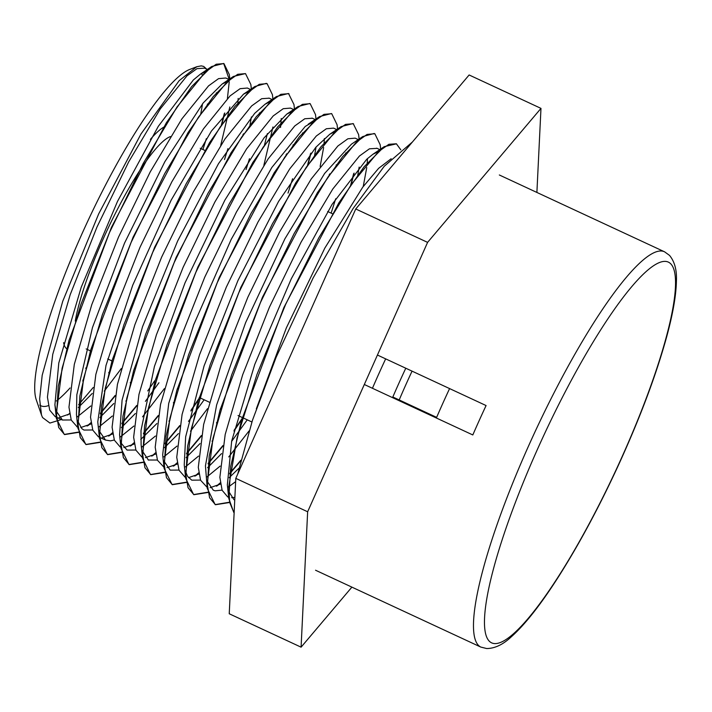 <?xml version="1.0" encoding="UTF-8"?>
<svg xmlns="http://www.w3.org/2000/svg" width="712" height="712" viewBox="0 0 712 712"><rect width="100%" height="100%" fill="white"/><g stroke="black" fill="none" stroke-linecap="round" stroke-linejoin="round"><path stroke-width="1.07" d="M221.263 125.392L224.307 113.537M227.413 98.487L229.237 81.844M229.273 79.619L223.666 63.457L211.775 66.474L191.59 86.668L166.359 122.767L111.41 227.431L69.011 340.389L58.295 386.109L56.373 418.389L64.285 434.427L78.489 432.104M87.069 426.052L90.967 422.652M100.374 413.183L115.148 395.463M242.828 135.387L243.068 134.497M245.435 73.585L233.42 76.442L213.271 96.52L188.039 132.592L133.082 237.194L90.629 350.197L79.869 395.979L77.928 428.295L85.823 444.475L100.027 442.116M108.616 436.1L112.541 432.682M121.921 423.222L136.713 405.457M264.383 145.417L267.418 133.562M266.386 83.357L254.949 86.464L234.773 106.622L209.568 142.667L154.629 247.242L112.184 360.201L101.442 405.947L99.466 438.316L107.387 454.487L121.583 452.138M130.171 446.104L134.087 442.704M143.477 433.252L158.26 415.497M177.333 388.627L177.911 387.755M285.921 155.456L286.18 154.531M289.036 93.895L288.333 93.512L276.461 96.538L256.284 116.697L231.044 152.795L176.095 257.459L133.687 370.427L122.954 416.173L121.04 448.444L128.943 464.5L143.148 462.168M151.736 456.125L155.643 452.725M165.042 443.247L179.816 425.527M191.065 410.157L199.476 397.759M307.495 165.442L310.521 153.623M309.8 103.516L298.106 106.489L277.956 126.567L252.742 162.612L197.785 267.187L155.305 380.199L144.554 425.972L142.587 458.332L150.49 474.548L164.686 472.181M173.274 466.173L177.208 462.747M186.58 453.295L201.38 435.522M220.426 408.706L221.023 407.798M329.042 175.49L329.291 174.565M331.365 113.546L319.563 116.563L299.378 136.766L274.165 172.838L219.225 277.466L176.807 390.407L166.083 436.127L164.134 468.452L172.055 484.543L186.25 482.211M194.839 476.168L198.746 472.768M208.144 463.316L222.918 445.57M234.168 430.199L242.658 417.686M350.589 185.512L353.624 173.684M353.597 123.906L353.001 123.576L341.155 126.585L320.987 146.708L295.756 182.797L240.798 287.434L198.372 400.429L187.621 446.193L185.707 478.473L193.611 494.573L207.815 492.232M216.404 486.198L220.311 482.789M229.7 473.32L240.843 460.237M374.2 133.482L362.773 136.553L342.614 156.649L317.41 192.676L262.452 297.233L219.981 410.237L209.221 456.009L207.245 488.387L215.157 504.612L229.344 502.245M396.477 143.824L384.213 146.654L364.028 166.848L338.796 202.947L283.857 307.602L241.457 420.561L230.733 466.28L228.81 498.569L233.776 512.444M221.806 124.6L224.752 112.977M229.843 79.468L229.317 74.573L223.951 63.608L216.19 64.24L205.457 71.948L177.039 106.951L143.219 163.431L109.345 232.851L80.794 304.736L62.104 368.238L56.328 413.814L58.722 427.565L64.561 434.587L78.534 432.344M88.048 425.616L91.02 423.017M100.312 413.717L115.032 396.103M243.362 134.613L243.593 133.731M251.389 89.516L250.855 84.532L245.507 73.621L237.728 74.288L227.021 81.942L198.595 116.99L164.766 173.47L130.901 242.872L102.341 314.757L83.651 378.286L77.884 423.836L80.269 437.604L86.125 444.582L100.081 442.392M109.523 435.7L112.585 433.021M121.859 423.738L136.588 406.143M147.749 390.941L154.7 380.795M264.909 144.652L265.149 143.744M272.945 99.529L272.42 94.669L267.071 83.633L259.293 84.301L248.568 91.99L220.15 127.021L186.33 183.474L152.448 252.893L123.897 324.788L105.216 388.289L99.449 433.839L101.825 447.634L107.672 454.63L121.636 452.405M131.168 445.659L134.132 443.06M143.415 433.759L158.135 416.164M177.03 389.66L177.608 388.788M286.473 154.655L286.722 153.748M294.51 109.541L293.976 104.584L288.609 93.681L280.848 94.313L270.124 102.012L241.706 137.016L207.877 193.495L174.013 262.924L145.462 334.8L126.772 398.311L120.987 443.887L123.381 457.629L129.228 464.651L143.201 462.417M152.688 455.707L155.688 453.081M164.97 443.79L179.7 426.177M190.861 410.975L199.164 398.8M308.02 164.686L310.975 153.053M316.048 119.589L315.514 114.632L310.174 103.676L302.395 104.361L291.689 112.015L263.253 147.064L229.433 203.534L195.569 272.936L167 344.83L148.319 408.35L142.56 453.891L144.928 467.686L150.793 474.655L164.739 472.465M174.2 465.764L177.252 463.085M186.517 453.802L201.247 436.207M220.133 409.703L220.729 408.795M329.576 174.716L329.825 173.799M337.613 129.593L337.087 124.742L331.73 113.706L323.96 114.365L313.236 122.064L284.818 157.076L250.989 213.538L217.115 282.967L188.564 354.852L169.883 418.353L164.107 463.913L166.492 477.69L172.331 484.703L186.304 482.469M195.845 475.723L198.799 473.133M208.082 463.823L222.803 446.228M233.954 431.054L242.952 417.819M351.141 184.72L354.087 173.105M359.106 139.018L358.634 134.621L353.277 123.746L345.507 124.386L334.791 132.067L306.374 167.089L272.545 223.577L238.671 292.988L210.12 364.864L191.43 428.384L185.654 473.952L188.048 487.702L193.895 494.707L207.86 492.49M217.32 485.789L220.355 483.137M229.638 473.854L240.665 460.949M380.76 150.054L380.181 144.741L374.841 133.74L367.063 134.426L356.347 142.089L327.921 177.137L294.101 233.598L260.227 303.009L231.667 374.904L212.986 438.414L207.219 483.955L209.595 497.75L215.451 504.728L229.406 502.53M400.794 149.814L396.388 143.78L388.903 144.296L378.615 151.469L351.39 184.355L318.789 237.844L285.672 304.344L256.988 374.387L237.025 438.049L228.819 486.296L229.647 502.352L233.767 512.266M206.614 69.082L203.694 66.439L201.238 65.869L196.726 66.75L179.13 80.696L140.994 133.972L98.683 213.867L62.709 301.336L42.195 375.26L39.641 398.978L41.501 415.034L42.56 417.552L49.92 423.062L61.357 419.537M67.649 415.043L69.545 413.45M78.623 404.692L93.219 387.497M111.82 361.465L112.131 361.002M204.629 68.156L197.001 68.637L186.971 75.864L160.36 108.802L128.685 161.864L96.957 227.092L70.212 294.652L52.75 354.327L47.428 397.136L49.689 410.112L55.233 416.68L62.416 420.027L55.963 410.673L54.913 404.781L58.793 362.987L81.248 287.176L117.489 201.425L158.295 126.344L193.37 79.94L200.437 74.119L206.284 71.191M59.212 417.499L69.625 413.948M78.293 407.54L92.249 393.451M108.678 372.812L109.203 372.1M220.738 145.319L229.834 106.951M229.531 79.735L225.811 78.009L218.566 78.632L208.527 85.894L181.925 118.806L150.241 171.877L118.512 237.114L91.777 304.656L74.315 364.33L68.966 407.175L71.253 420.107L77.243 426.924M80.759 427.547L91.163 423.96M99.867 417.552L113.795 403.499M130.251 382.798L130.75 382.122M249.93 125.428L251.398 116.946M251.096 89.765L247.367 88.03L240.104 88.68L230.092 95.889L203.472 128.836L171.788 181.916L140.068 247.135L113.333 314.686L95.853 374.378L90.531 417.196L92.8 430.146L98.345 436.723L105.527 440.078L99.093 430.769M102.341 437.56L112.736 433.982M121.414 427.565L135.36 413.503M145.381 401.354L158.954 382.771M263.849 165.353L272.954 126.976M269.198 98.185L261.669 98.701L251.639 105.937L225.028 138.867L193.352 191.929L161.615 257.157L134.88 324.717L117.427 384.382L112.087 427.2L114.356 440.167L120.097 446.851M123.87 447.563L134.283 444.012M140.78 439.42L156.907 423.524M173.354 402.876L173.862 402.173M293.024 145.488L293.166 144.794M290.469 108.091L283.225 108.705L273.194 115.949L246.592 148.87L214.899 201.95L183.18 267.187L156.444 334.72L138.974 394.404L133.633 437.248L135.921 450.171L141.759 456.926M145.444 457.62L155.83 454.025M164.534 447.608L178.463 433.563M188.484 421.388L204.148 399.779M314.588 155.501L316.066 147.01M312.346 118.245L304.772 118.753L294.75 125.962L268.139 158.91L236.455 211.98L204.736 277.199L177.991 344.759L160.52 404.443L155.198 447.252L157.459 460.228L164.009 467.268M167 467.615L177.404 464.055M186.072 457.638L200.028 443.567M216.457 422.919L216.973 422.207M336.135 165.549L336.278 164.828M337.301 129.851L333.59 128.124L326.336 128.756L316.306 136.01L289.695 168.931L258.011 221.993L226.282 287.23L199.547 354.781L182.085 414.446L176.745 457.273L179.024 470.232L184.951 477.004M188.529 477.645L198.942 474.076M207.628 467.677L221.565 453.597M231.587 441.449L247.26 419.822M357.7 175.544L359.168 167.08M355.137 138.155L347.883 138.778L337.862 146.013L311.251 178.935L279.567 232.023L247.838 297.251L221.112 364.793L203.632 424.477L198.292 467.312L200.579 480.244L207.13 487.319M210.12 487.684L220.498 484.089M229.193 477.672L238.974 468.211M377.084 148.345L369.43 148.817L359.418 156.035L332.798 188.983L301.123 242.044L269.394 307.272L242.65 374.823L225.188 434.507L219.866 477.316L222.126 490.292L227.671 496.86M231.658 497.679L234.177 497.412M391.173 158.74L378.642 168.317L362.755 187.149L324.832 248.079L286.331 327.929L256.329 408.839M233.99 499.726L228.436 490.986M228.81 498.569L227.342 484.961L231.694 440.968L254.736 364.491L291.297 278.775L332.077 204.397L366.778 159.203L372.874 154.299L378.731 151.371M235.645 481.65L228.516 486.919M222.055 490.114L215.149 490.817L213.297 490.194L206.872 480.84M207.245 488.387L205.439 465.844L216.635 404.932L245.604 322.67L284.916 238.787L324.619 173.452L351.417 144.198L362.773 136.553M356.543 141.528L357.193 141.323M367.499 158.554L367.187 163.502M366.742 167.569L363.245 186.491M249.04 430.956L228.757 456.926M220.133 466.102L206.943 476.924M200.517 480.084L191.75 480.164L187.567 476.319L185.325 470.917M185.707 478.473L184.239 464.865L185.654 436.812L204.068 365.915L237.915 280.617L278.597 201.398L315.825 147.286L329.807 134.23L335.619 131.32M345.685 152.946L345.64 153.463M335.699 198.764L331.133 213.128M212.47 440.719L212.051 441.226M198.577 456.072L185.405 466.885M178.97 470.08L170.195 470.134L163.769 460.878M164.134 468.452L162.674 454.852L168.717 403.392L193.655 324.886L231.186 239.419L271.797 167.525L305.217 126.442L314.072 121.298M324.378 138.529L324.076 143.468M323.631 147.526L320.142 166.448M207.512 408.652L190.496 431.196M177.012 446.077L163.849 456.855M157.388 460.041L148.372 460.005L142.204 450.785M142.587 458.332L141.118 444.733L141.003 430.529L154.442 366.36L185.013 282.878L224.885 200.117L263.983 137.959L286.758 114.134L292.525 111.25M302.573 132.913L302.529 133.42M292.587 178.721L288.022 193.085M169.376 420.65L168.931 421.184M155.465 436.02L141.474 447.35M135.859 450.029L127.083 450.082L121.636 443.754L120.666 440.87M121.04 448.444L119.58 434.836L122.09 400.091L142.56 326.621L177.662 240.968L218.477 163.698L254.682 113.359L265.113 104.183L270.952 101.255M281.276 118.486L280.537 127.457M164.419 388.583L142.542 416.858M133.909 426.016L119.91 437.319M114.294 440.007L110.494 440.862L105.527 440.069M99.466 438.316L97.766 421.878L105.981 365.487L132.735 285.183L171.12 200.232L211.419 131.053L243.451 94.215L249.414 91.225M259.453 112.861L259.408 113.404M249.467 158.687L246.049 169.563M126.264 400.598L125.828 401.132M112.354 416.004L99.173 426.8M92.729 429.977L83.963 430.057L81.836 428.66L77.546 420.748M77.928 428.295L76.46 414.695L76.834 394.76L92.471 327.538L124.538 243.095L164.846 161.713L203.214 102.928L222.073 84.087L227.849 81.195M238.173 98.425L237.87 103.347M227.92 148.648L224.502 159.55M121.307 368.54L104.272 391.119M90.807 405.956L76.807 417.285M71.2 419.964L62.425 420.018M216.35 92.809L216.306 93.352M206.355 138.635L202.947 149.52M83.144 380.564L82.725 381.071M207.45 104.023A189.517 36.161 -65.1 0 1 207.343 104.691M83.393 379.425A189.517 36.161 -65.1 0 1 82.966 379.986M75.276 321.076A115.024 21.947 -65.1 0 1 117.204 209.791A115.024 21.947 -65.1 0 1 170.471 136.57M164.16 126.932A123.096 23.487 114.9 0 0 150.374 139.392M63.608 342.659A123.096 23.487 114.9 0 0 66.946 348.862M201.54 73.407A185.654 35.422 -65.1 0 1 202.235 75.072M202.493 103.827A185.654 35.422 -65.1 0 1 200.748 113.849M86.197 367.659A185.654 35.422 -65.1 0 1 85.707 368.327M70.061 387.96A185.654 35.422 -65.1 0 1 56.426 400.963M48.38 405.626A185.654 35.422 -65.1 0 1 39.756 405.075M41.51 415.025L36.232 399.699A185.654 35.422 -65.1 0 1 87.14 222.527A185.654 35.422 -65.1 0 1 189.801 69.42L196.726 66.75M449.583 388.592A205.839 39.276 114.9 0 0 436.367 418.006M412.061 371.148A173.55 33.117 114.9 0 0 399.192 399.957M405.778 368.22A209.871 40.041 114.9 0 0 392.552 397.634M385.664 358.866A209.871 40.041 114.9 0 0 372.438 388.28M536.893 192.454L540.978 108.384L469.128 74.974L355.742 208.972L235.797 478.366L229.237 613.762L301.087 647.172L351.888 587.133M540.978 108.384L427.592 242.374L355.742 208.972M427.592 242.374L307.646 511.768L235.797 478.366M307.646 511.768L301.087 647.172M392.828 396.993L436.643 417.365M377.431 355.039L486.082 405.555A217.943 41.59 -65.1 0 0 472.812 434.952L364.313 384.498M536.145 452.227A209.871 40.041 114.9 0 0 528.082 618.532A209.871 40.041 114.9 0 0 675.412 287.621A209.871 40.041 114.9 0 0 536.145 452.227M527.272 448.863A217.943 41.59 -65.1 0 1 664.59 251.826L669.52 255.394C674.691 261.651 676.987 270.346 676.4 281.462C676.08 295.498 672.929 313.592 666.957 335.752C656.295 374.735 639.919 418.327 617.811 466.538C598.819 507.576 579.203 544.066 558.973 576.017C541.058 604.177 525.153 624.46 511.243 636.866C503.055 644.574 494.867 648.472 486.697 648.543L480.805 647.074A217.943 41.59 -65.1 0 1 527.272 448.863M227.671 496.869L228.677 497.341M376.701 148.167L380.422 149.903M355.146 138.146L358.252 139.588M184.559 476.826L185.583 477.298M312.034 118.094L315.763 119.83M141.448 456.775L142.471 457.255M148.167 459.899L148.639 460.121M290.478 108.073L294.198 109.808M119.892 446.753L120.915 447.225M268.922 98.051L272.643 99.787M76.789 426.711L77.813 427.191M204.264 67.987L207.984 69.714M54.913 404.781L56.373 418.389M200.437 74.119L211.775 66.474M222.073 84.087L233.42 76.442M243.593 94.118L254.949 86.464M265.113 104.183L276.461 96.538M286.758 114.134L298.106 106.489M308.216 124.208L319.563 116.563M329.807 134.23L341.155 126.585M372.874 154.299L384.213 146.654M205.1 150.526L200.241 148.265M112.265 361.064L107.717 358.946M90.709 351.043L86.17 348.925M332.548 213.787L327.654 211.508M251.897 421.985L238.03 415.532M209.292 402.173L199.226 397.492M315.55 570.232L480.805 647.074M499.334 174.983L664.59 251.826M412.408 142L384.231 166.279L353.054 208.58L313.102 278L276.167 357.184L252.448 420.32L237.737 474.005M235.352 487.569L233.999 515.577"/></g></svg>
